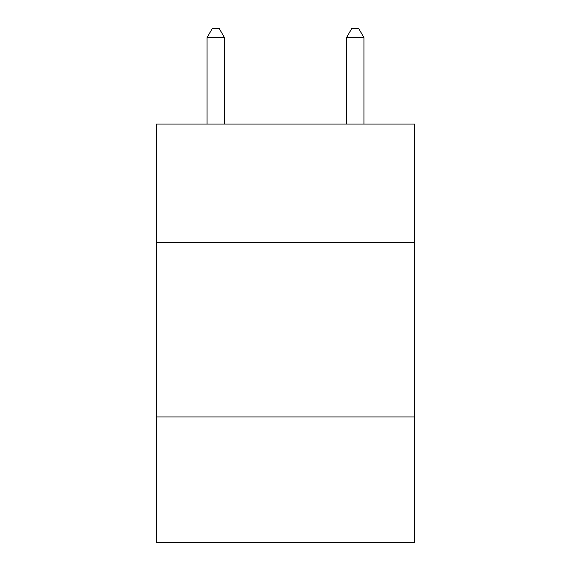 <?xml version="1.0" encoding="UTF-8"?>
<svg xmlns="http://www.w3.org/2000/svg" width="571" height="571" viewBox="0 0 571 571"><rect width="100%" height="100%" fill="white"/><g stroke="black" fill="none" stroke-linecap="round" stroke-linejoin="round"><path stroke-width="0.86" d="M414.496 242.618L414.496 124.078L156.504 124.078L156.504 242.618L414.496 242.618L414.496 542.45L156.504 542.45L156.504 242.618M414.496 416.937L156.504 416.937M224.489 124.078L224.489 37.615L207.052 37.615L207.052 124.078M207.052 37.615L212.284 28.55L219.257 28.55L224.489 37.615M363.948 124.078L363.948 37.615L346.511 37.615L346.511 124.078M346.511 37.615L351.743 28.55L358.716 28.55L363.948 37.615"/></g></svg>
